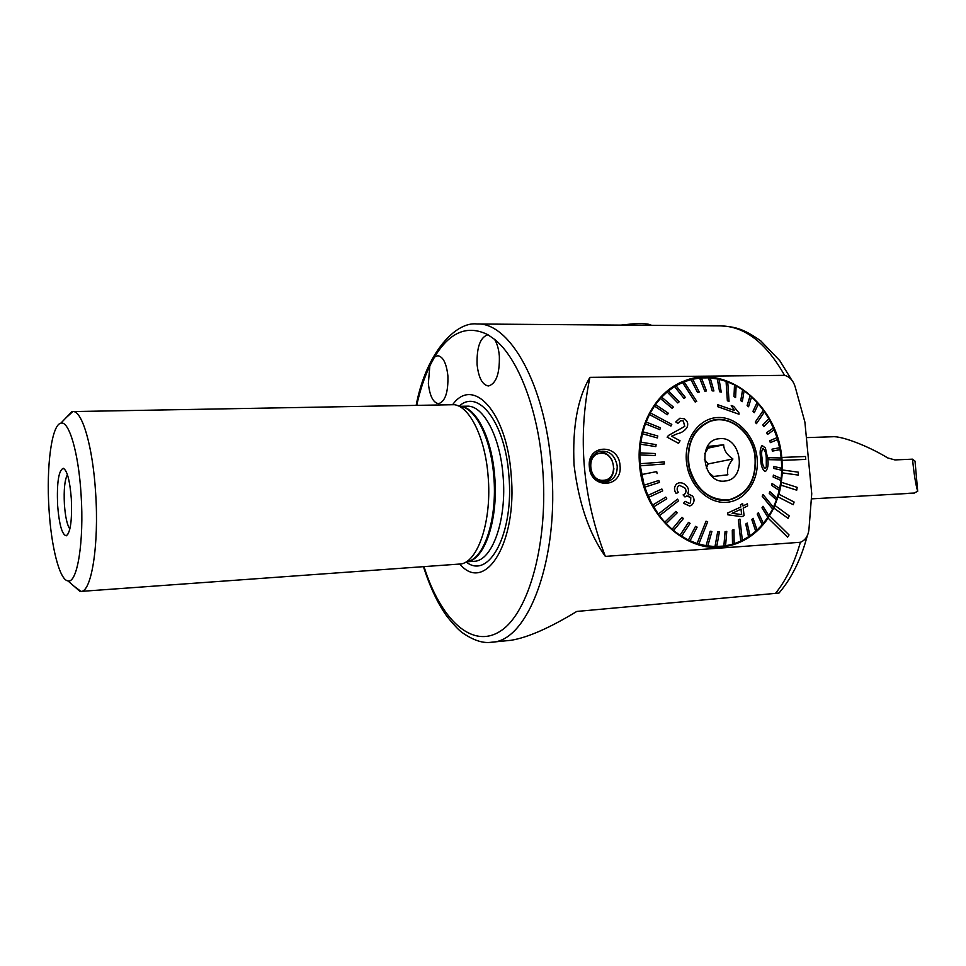 <?xml version="1.0" encoding="UTF-8"?>
<svg xmlns="http://www.w3.org/2000/svg" width="966" height="966" viewBox="0 0 966 966"><rect width="100%" height="100%" fill="white"/><g stroke="black" fill="none" stroke-linecap="round" stroke-linejoin="round"><path stroke-width="1.45" d="M477.095 364.629C478.605 377.863 482.396 384.987 488.458 385.989C496.126 383.731 499.76 373.757 499.35 356.043C498.722 349.076 497.128 343.51 494.58 339.368L487.927 334.743C480.235 337.231 476.624 347.192 477.095 364.629M428.361 383.43C429.749 395.975 433.142 402.725 438.528 403.667C445.193 401.578 448.321 392.317 447.898 375.895C446.473 363.349 443.104 356.623 437.803 355.693L434.507 357.082L429.834 365.848L428.361 383.43M620.039 465.588C622.841 488.12 590.649 489.762 589.345 466.856C586.736 444.034 618.904 443.032 620.039 465.588M617.202 465.902C617.407 474.004 614.183 479.257 607.554 481.66C598.135 482.698 592.327 477.82 590.129 467.013C589.912 459.2 592.943 454.008 599.21 451.448C608.882 449.987 614.883 454.805 617.202 465.902M71.339 498.951C72.172 520.203 70.506 532.483 66.328 535.792C62.09 534.935 59.18 524.695 57.598 505.049C56.752 482.529 58.648 470.273 63.285 468.281C67.173 470.37 69.866 480.597 71.339 498.951M69.878 529.006C67.137 525.093 65.302 516.87 64.396 504.3C63.696 489.629 64.71 479.776 67.427 474.717M48.988 508.877C46.211 466.807 51.621 424.823 60.822 423.205C68.924 420.174 78.62 452.837 81.084 494.616C84.247 541.226 77.28 583.838 67.934 580.904C59.59 580.083 51.174 546.756 48.988 508.877M66.304 417.493L72.848 411.576C82.158 410.333 92.881 446.884 95.634 492.974C99.16 544.595 91.504 592.267 80.963 591.397L73.911 586.096M72.848 411.576L454.358 404.694C469.887 406.71 485.258 437.972 488.108 476.153C491.972 519.128 478.81 560.377 461.531 563.915L80.963 591.397M452.776 404.5C473.195 376.003 506.752 412.011 511.135 474.33C517.691 542.723 485.137 594.066 459.985 564.241M781.977 458.922L782.327 472.881L781.011 485.161L778.97 494.254L773.851 508.019L768.091 518.126C756.885 534.464 742.13 544.039 723.788 546.828C685.015 553.276 642.873 513.332 639.564 464.791C635.882 427.358 655.371 391.653 684.025 381.063C726.372 363.216 777.388 404.669 781.772 457.473L781.977 458.922M784.561 375.351C789.657 376.692 793.195 380.507 795.163 386.798L804.895 422.082L811.742 493.735L809.013 528.607C808.421 535.647 805.547 540.199 800.391 542.276L605.344 556.392C589.2 533.727 578.767 503.286 574.058 465.081C572.307 427.165 577.596 397.932 589.936 377.356L784.561 375.351C766.219 342.93 744.979 326.436 720.829 325.88L477.192 323.996C509.601 322.137 545.041 384.347 551.32 465.998C559.93 557.901 528.148 641.907 491.549 642.221L510.809 640.325C527.46 637.681 549.449 628.057 576.787 611.442L778.994 593.052C791.878 577.994 801.406 558.481 807.6 534.512M589.936 377.356C577.414 437.284 582.546 496.959 605.344 556.392M768.091 518.126L787.604 537.193L789.029 534.935L769.6 515.856M782.037 460.396L805.777 459.393L805.499 456.495L781.82 457.461M782.267 472.893L798.266 475.079L798.351 472.181L782.412 469.959M780.951 485.161L796.721 490.173L797.155 487.347L781.458 482.312M778.113 496.959L793.303 504.711L794.1 502.018L778.97 494.254M773.79 508.031L788.075 518.368L789.21 515.868L774.986 505.508M782.098 460.384L805.777 459.393M782.327 472.881L798.266 475.079M781.011 485.161L796.721 490.173M778.173 496.959L793.303 504.711M773.851 508.019L788.075 518.368M768.139 518.114L787.604 537.193M711.58 420.572L714.562 420.15M730.574 499.41L727.664 500.171M716.603 419.884C734.015 418.097 751.536 434.422 754.844 455.071C756.837 478.568 748.469 493.409 729.741 499.591L727.845 499.893C708.766 500.195 695.894 489.267 689.241 467.097C686.198 444.143 693.419 428.783 710.904 421.043L716.603 419.884M727.41 499.965L724.645 500.364M708.549 472.338L713.463 476.467L727.881 474.789C726.637 470.08 728.316 464.815 732.928 458.983C726.939 454.877 723.848 450.144 723.667 444.783L709.225 446.304L704.745 453.718M725.188 480.996C702.705 484.751 696.45 439.977 719.247 438.721C741.526 435.425 747.72 479.281 725.188 480.996M708.73 421.562L711.652 420.826M704.347 459.273L708.175 463.921L732.928 458.983M708.175 463.921L706.279 468.087M707.837 448.188L723.667 444.783M763.055 448.381L762.802 448.417C761.522 450.699 761.293 454.02 762.102 458.355L762.126 458.524C762.089 463.149 763.043 466.481 764.975 468.522L766.364 466.771L766.34 458.452C766.316 453.899 765.229 450.542 763.055 448.381L762.995 448.393C765.157 450.53 766.255 453.887 766.279 458.464L766.304 466.783L765.144 468.51M765.084 471.529C762.246 469.343 760.797 464.996 760.773 458.5L760.749 458.319C759.687 452.39 760.145 448.115 762.126 445.507L765.422 447.97L767.704 458.645C768.646 464.501 767.922 468.776 765.519 471.468L765.024 471.541C762.186 469.343 760.737 464.996 760.713 458.5L760.689 458.331C759.626 452.414 760.085 448.152 762.065 445.519L762.126 445.495M768.827 457.691L768.948 459.671L768.827 457.691L781.289 457.969L781.76 468.293M640.373 465.781L664.463 463.97L664.282 461.917L640.192 463.728L640.313 465.793L644.141 485.198L658.836 480.464L644.201 485.186L647.836 495.449L661.879 489.001L647.884 495.437L652.557 505.133L665.791 497.092L652.618 505.121L659.416 515.699L664.777 522.195L675.922 511.352L664.837 522.183L672.07 529.283L681.972 517.305L672.131 529.271L673.519 530.503L679.967 535.273L688.529 522.34L680.028 535.261L688.36 540.042L695.508 526.373L688.42 540.03L697.09 543.544L706.001 521.217L697.15 543.532L706.013 545.73L710.215 531.228L706.074 545.718L714.985 546.563L717.641 531.988L715.045 546.551L723.86 546.056L725.055 531.626L726.782 531.385L725.055 531.626M722.013 546.273L710.783 547.094M773.863 466.469L773.838 468.425L781.808 470.249L781.832 468.305L773.802 466.481L773.778 468.438L781.748 470.261L781.253 478.532M773.428 475.079L773.211 477.011L781.096 480.476L781.313 478.556L773.368 475.091L773.15 477.023L781.023 480.488L779.671 488.542M772.112 483.495L771.689 485.355L779.308 490.426L779.731 488.579L772.051 483.495L771.629 485.367L779.248 490.438L777.05 498.166M769.914 491.573L769.298 493.348L776.495 499.977L777.099 498.202L769.854 491.585L769.238 493.36L776.423 499.977L773.428 507.271M762.259 496.198L772.679 508.961L773.078 508.14L773.464 507.319L763.055 494.544L762.186 496.21L763.055 494.544M772.679 508.961L768.851 515.711L762.959 506.293L761.981 507.814L767.849 517.269L763.369 523.355M763.019 506.293L762.041 507.802L767.91 517.257L768.876 515.747M758.419 512.692L757.272 514.033L762.259 524.743L763.382 523.391L758.358 512.692L757.211 514.045L762.186 524.743L757.066 530.08M753.13 518.307L751.838 519.466L755.798 531.276L757.078 530.117L753.069 518.319L751.777 519.479L755.738 531.276L750.027 535.768M747.225 523.065L745.812 524.007L748.626 536.758L750.027 535.804L747.165 523.077L745.752 524.019L748.565 536.758L742.347 540.344L739.92 519.104L738.326 519.829L739.92 519.104M738.386 519.829L740.837 541.093L742.359 540.368M740.837 541.093L734.16 543.713L733.955 529.658L732.288 530.153L732.506 544.22L725.575 545.802L726.782 531.385M733.955 529.658L732.349 530.141L732.566 544.208L734.16 543.725M725.116 531.614L723.92 546.044L725.575 545.802M658.293 514.081L677.468 499.156L658.293 514.081M688.13 461.229C687.49 440.689 695.049 427.214 710.819 420.802C730.61 413.834 753.782 433.722 755.484 458.488C756.124 480.633 747.551 494.423 729.777 499.845C710.891 504.24 689.772 484.932 688.13 461.229M756.438 423.663L764.517 411.806L763.418 410.248L755.34 422.094L756.378 423.676L755.279 422.106L763.357 410.26L758.382 403.933M729.052 401.361L727.736 381.908L726.118 381.316L727.422 400.781L728.992 401.385L727.362 400.793L726.058 381.329L719.066 379.324M684.17 381.824L682.612 382.464L695.182 402.025L696.74 401.373L684.109 381.848L690.956 379.626L697.549 392.474L699.227 392.051L692.646 379.215L699.65 378.08L704.794 391.121L706.52 390.952L701.376 377.923L708.489 377.863L712.171 390.88L713.922 390.964L710.227 377.947L717.34 378.95L719.573 391.737L721.24 392.087L719.054 379.288L717.4 378.938L719.573 391.737M650.36 412.844L649.478 414.523L670.923 426.054L671.793 424.376L650.299 412.868L654.465 406.046L667.289 414.74L668.339 413.231L655.516 404.537L660.406 398.487L672.203 408.401L673.411 407.084L661.674 397.159L667.144 391.979L677.794 402.931L679.146 401.82L668.496 390.88L674.57 386.617L683.964 398.403L685.425 397.521L676.043 385.748L682.551 382.488L695.182 402.025M659.476 515.687L678.627 500.75L677.468 499.156M698.816 544.051L707.667 521.749L706.001 521.217M676.598 483.942C673.99 486.936 673.857 490.124 676.212 493.517L676.164 493.529C673.797 490.173 673.93 486.985 676.55 483.954L678.869 482.843L676.55 483.954M689.591 506.027L683.542 503.262L685.184 501.342L683.542 503.262M676.212 493.517L678.361 492.37C676.792 490.148 676.755 488.035 678.265 486.007L679.545 485.391L684.737 487.806C686.452 489.967 686.428 492.092 684.689 494.145L683.155 494.906L684.966 496.959L686.874 495.932L690.799 497.707L690.485 502.888L689.253 503.455L690.436 502.9L690.75 497.707L688.746 496.017M684.966 496.959L683.095 494.918L684.64 494.157C686.379 492.105 686.391 489.991 684.677 487.818L684.737 487.806M727.833 514.818L741.936 516.665L727.833 514.818L727.603 513.067L740.765 507.005L740.499 504.65L742.637 503.624L742.975 505.967L747.394 503.817L742.963 505.955M757.139 458.427C759.361 480.778 745.064 501.402 726.118 502.356C707.209 503.636 688.335 484.352 686.403 461.301C684.194 438.25 699.42 417.747 718.342 417.493C737.227 416.901 755.183 436.064 757.139 458.427M664.463 463.97L640.313 465.793M740.777 541.105L738.326 519.829M772.607 508.973L762.186 496.21M781.409 459.937L768.948 459.671M780.069 449.625L779.683 447.705L772.027 449.166L772.414 451.11L780.069 449.625L781.216 457.969M780.009 449.637L772.353 451.122L772.027 449.166M777.57 439.554L779.622 447.717M770.385 442.621L777.63 439.53L777.05 437.646L769.805 440.725L770.325 442.633L769.745 440.738L776.99 437.658L774.14 429.798M767.511 434.41L774.189 429.761L773.428 427.962L766.738 432.599L767.439 434.422L766.678 432.611L773.368 427.974L769.745 420.524M763.828 426.61L769.793 420.476L768.864 418.785L762.886 424.907L763.768 426.622L762.826 424.919L768.803 418.797L764.48 411.854M754.289 412.663L758.407 403.885L757.175 402.472L753.033 411.262L754.217 412.687L752.973 411.275L757.115 402.496L751.56 396.881M748.553 406.746L751.584 396.821L750.22 395.601L747.177 405.515L748.493 406.758L747.116 405.539L750.159 395.613L744.11 390.795M742.299 401.651L744.122 390.747L742.649 389.721L740.813 400.624L742.238 401.663L740.753 400.636L742.588 389.733L736.128 385.796M735.609 397.461L736.128 385.748L734.571 384.927L734.039 396.652L735.549 397.485L733.979 396.664L734.51 384.939L727.736 381.944M670.923 426.054L649.418 414.535L645.433 423.808L659.79 429.629L645.373 423.82L642.45 433.746L657.339 437.924L642.39 433.77L640.591 444.179L655.829 446.63L640.53 444.191L639.903 454.914L655.286 455.578L639.842 454.926L640.192 463.728M683.312 420.947L684.725 426.38L668.448 435.461L667.144 437.187L678.567 443.346L667.204 437.175L668.508 435.449L684.773 426.368L683.312 420.947L680.668 420.633L677.878 423.386L675.838 421.949L679.871 418.242L684.363 418.833C687.695 421.2 688.541 424.134 686.911 427.6C684.725 430.824 681.489 432.889 677.226 433.806L671.587 436.197L680.04 440.762L678.567 443.346M679.847 418.242L675.789 421.961L677.878 423.386M717.702 404.706L717.75 406.698L739.026 414.233L717.81 406.674L717.702 404.706L734.534 410.538L731.226 405.491L733.665 406.396L739.002 412.953L739.026 414.233M707.764 545.983L711.906 531.493L710.215 531.228M716.736 546.563L719.392 532L717.702 531.988M690.038 540.791L697.126 527.134L695.508 526.373M666.166 523.608L677.238 512.777L675.922 511.352M673.58 530.491L683.409 518.537L681.972 517.305M681.585 536.251L690.086 523.343L688.529 522.34M653.62 506.872L666.794 498.842L665.791 497.092M657.109 473.63L656.699 471.601L641.629 474.56M644.817 487.154L659.44 482.432L658.836 480.464M648.705 497.309L662.688 490.885L661.879 489.001M655.286 455.578L655.322 453.537L639.939 452.873M659.79 429.629L660.466 427.817L646.109 421.997M657.339 437.924L657.81 436.004L642.921 431.826M655.829 446.63L656.095 444.626L640.856 442.174M655.576 404.525L654.513 406.022L667.289 414.74M676.103 385.724L674.63 386.605L683.964 398.403M668.557 390.856L667.204 391.967L677.794 402.931M661.674 397.159L660.466 398.463L672.203 408.401M692.646 379.215L691.016 379.614L697.549 392.474M697.597 392.45L699.227 392.051M719.634 391.725L721.312 392.075M710.227 377.947L708.549 377.839L712.171 390.88M712.232 390.868L713.922 390.964M701.376 377.923L699.71 378.068L704.794 391.121M704.854 391.109L706.52 390.952M677.842 383.888L687.164 380.737M769.008 459.659L781.47 459.925M747.394 503.817L747.648 505.942L743.216 508.104L744.086 515.627L741.936 516.665M727.881 514.806L727.603 513.067M727.664 513.055L740.765 507.005M740.825 507.005L740.499 504.65M740.56 504.638L742.697 503.612M732.071 513.32L741.695 514.576L741.079 509.13L732.071 513.32M741.019 509.167L741.634 514.564M689.313 503.443L685.184 501.342M683.602 503.262L689.748 506.003L691.825 505.013C694.433 502.248 694.723 499.289 692.707 496.138L687.659 493.602C688.975 490.994 688.686 488.555 686.778 486.309C684.785 483.652 682.153 482.493 678.869 482.843M620.872 325.107L632.996 323.839C642.632 323.332 648.657 323.755 651.072 325.095L651.652 325.349M600.695 453.344C615.571 451.702 618.663 479.74 603.641 480.259C588.656 482.082 585.565 453.67 600.695 453.344M598.678 451.702C604.487 451.629 608.954 454.515 612.07 460.335M613.869 468.498C613.47 475.2 610.548 479.716 605.127 482.034M811.561 498.854L913.933 493.143L917.7 491.296C915.768 485.029 914.041 474.318 912.52 459.164L894.914 459.925L887.706 457.92C868.362 446.063 841.555 435.799 832.535 436.753L806.381 437.634M914.44 493.046L908.692 493.276M917.7 491.296L915.019 461.132L912.52 459.164M911.735 493.191L913.933 493.143M457.244 405.491L460.661 406.432C475.924 408.437 490.982 438.902 493.771 476.081C497.538 517.909 484.63 558.106 467.665 561.608L464.344 562.852M460.553 406.408C476.129 407.266 491.839 438.045 494.677 476.057C498.541 518.73 484.956 559.411 467.556 561.644M460.19 406.3L466.928 406.179C483.133 404.971 500.122 436.234 503.057 475.695C507.102 519.853 492.177 561.343 473.92 561.306L467.194 561.777M459.321 406.07C478.387 388.247 505.109 422.613 508.84 475.043C514.347 532.821 489.098 580.312 466.361 562.091M494.58 339.368C517.873 357.758 537.893 408.703 542.542 466.94C548.881 541.02 529.211 612.529 500.738 630.907C472.265 649.816 440.689 619.604 424.074 566.873M416.781 405.116C420.053 390.288 424.412 377.199 429.834 365.848M434.507 357.082C449.625 331.99 467.435 324.552 487.927 334.743M800.391 542.276C794.402 563.238 786.082 580.312 775.432 593.462M607.554 481.66L606.129 481.937M68.369 533.558L66.328 535.792M60.822 423.205L71.834 411.721M477.192 323.996C456.133 321.123 426.26 352.24 416.201 405.128M722.061 547.034L723.788 546.828M720.829 325.88C733.858 326.87 742.033 327.619 760.773 340.877L779.803 360.68L792.482 381.28M423.494 566.909C430.353 587.932 438.25 604.511 447.161 616.646C454.443 625.666 459.792 631.209 463.209 633.285C473.883 640.543 483.326 643.525 491.549 642.221M67.934 580.904L79.937 591.349M65.519 470.321L63.285 468.281M710.904 421.043L708.682 421.587M686.15 380.29L693.491 379.034M719.863 547.215L727.084 545.524M729.777 499.845L727.857 500.147M684.351 381.751L679.967 383.007"/></g></svg>
